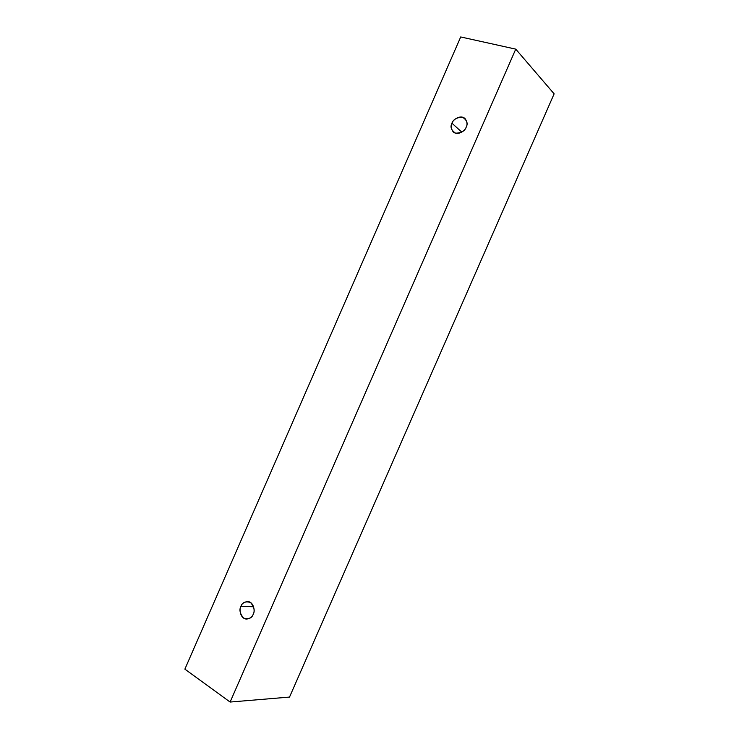 <?xml version="1.0" encoding="UTF-8"?>
<svg xmlns="http://www.w3.org/2000/svg" width="739" height="739" viewBox="0 0 739 739"><rect width="100%" height="100%" fill="white"/><g stroke="black" fill="none" stroke-linecap="round" stroke-linejoin="round"><path stroke-width="1.11" d="M289.522 697.071L554.13 93.844L515.748 49.134L230.106 702.05L289.522 697.071L230.106 702.05L184.87 669.155L460.711 36.95L515.748 49.134L554.13 93.844L289.522 697.071M230.106 702.05L515.748 49.134L460.711 36.95L184.87 669.155L230.106 702.05M240.951 606.276C242.235 602.405 245.413 601.121 250.475 602.433C254.216 606.83 255.121 610.784 253.2 614.294C251.879 618.201 248.692 619.476 243.621 618.109C239.926 613.684 239.03 609.74 240.951 606.276C238.937 608.677 240.036 618.866 246.687 619.088C250.235 618.441 252.405 616.843 253.2 614.294C255.186 611.883 254.151 601.842 247.583 601.491C243.962 602.091 241.745 603.689 240.951 606.276L253.606 606.765L240.951 606.276M451.972 123.247C453.247 119.404 456.767 117.39 462.54 117.196C466.974 120.143 468.184 123.468 466.18 127.145C464.877 131.025 461.33 133.038 455.557 133.177C451.169 130.193 449.977 126.877 451.972 123.247C450.494 125.787 450.919 128.678 453.229 131.921C458.143 136.17 465.672 130.193 466.18 127.145C467.63 124.642 467.242 121.778 465.025 118.563C460.129 114.139 452.453 120.189 451.972 123.247L461.81 132.124L451.972 123.247"/></g></svg>
